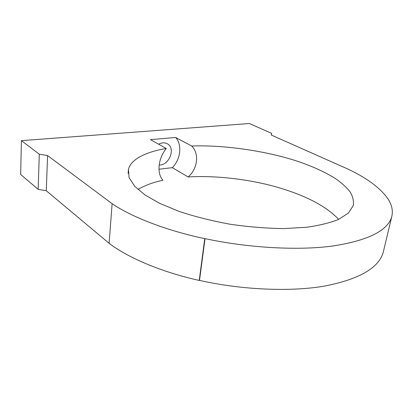 <?xml version="1.0" encoding="UTF-8"?>
<svg xmlns="http://www.w3.org/2000/svg" width="413" height="413" viewBox="0 0 413 413"><rect width="100%" height="100%" fill="white"/><g stroke="black" fill="none" stroke-linecap="round" stroke-linejoin="round"><path stroke-width="0.62" d="M389.129 200.924L389.18 200.718C381.772 188.989 367.756 178.323 347.142 168.721L271.284 135.041L271.656 133.358L271.377 135.082M199.236 280.437C161.643 272.126 127.901 257.722 109.109 243.314L112.119 203.686C131.458 216.939 166.155 230.5 204.75 238.662L199.236 280.437L199.505 280.386L205.029 238.621L204.75 238.662M389.18 200.718L389.041 200.759C392.185 206.123 393.062 211.528 391.674 216.964C387.487 230.712 368.236 240.335 333.926 245.833C299.43 250.799 248.337 248.012 205.029 238.621M112.119 203.686L47.593 155.582L46.271 190.734L109.109 243.314M47.593 155.582L39.307 154.209L21.424 140.652L249.359 123.523L271.656 133.358M21.424 140.652L20.65 174.477L38.146 189.361L46.271 190.734M175.618 137.488L150.446 139.615L166.258 148.479C147.751 151.525 131.066 158.587 128.464 169.263L129.052 177.605L134.814 186.428L145.247 195.132L159.692 203.361L179.103 211.41C194.523 216.531 211.544 220.81 230.16 224.254C249.039 226.969 267.035 228.41 284.149 228.575L306.642 227.253C319.234 225.498 329.858 222.891 338.515 219.432L348.402 213.098L353.26 205.545C353.931 201.023 352.862 196.438 350.043 191.787C346.378 187.208 341.582 182.861 335.666 178.736C326.585 172.944 315.264 167.601 301.702 162.707C268.853 151.034 223.149 144.71 191.756 146.032L175.618 137.488C182.391 144.648 180.672 159.279 172.345 167.657L188.106 176.96C212.927 175.375 246.602 178.612 275.848 186.815C305.068 195.142 326.007 205.994 338.67 219.36M191.756 146.032C199.551 153.729 197.595 169.005 188.106 176.96M39.307 154.209L38.146 189.361M159 169.237L172.345 167.657M158.649 144.214C161.359 142.733 163.93 142.449 166.356 143.363C176.65 147.049 169.232 165.918 159.222 164.937M137.937 189.484C145.035 185.318 153.378 182.241 162.959 180.259C159.862 176.852 158.587 171.994 159.134 165.69C159.862 159.258 162.237 153.522 166.258 148.479M391.674 216.964L383.171 252.549C378.576 267.991 359.372 279.105 325.563 285.884C291.593 292.079 241.688 289.978 199.505 280.386M128.464 169.263L128.113 173.424"/></g></svg>
